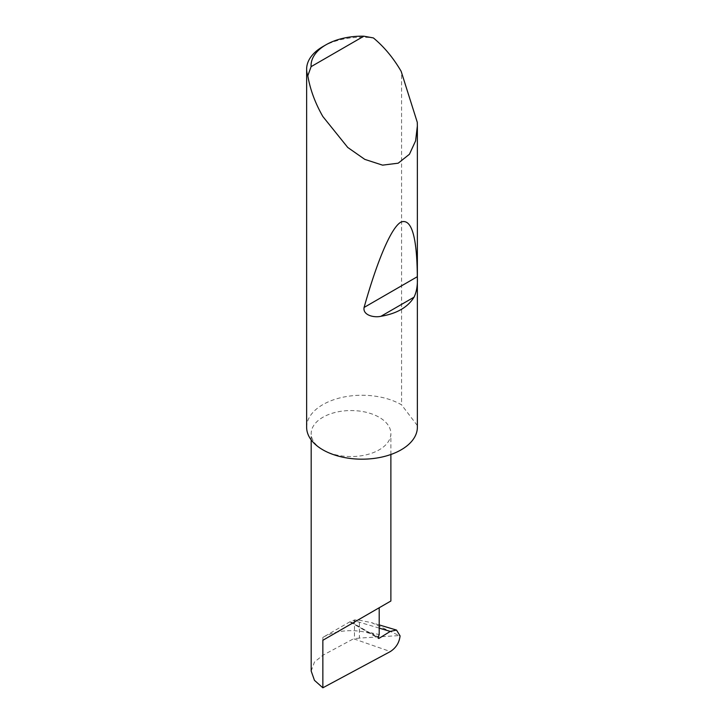 <?xml version="1.0" encoding="UTF-8"?>
<svg xmlns="http://www.w3.org/2000/svg" width="724" height="724" viewBox="0 0 724 724"><rect width="100%" height="100%" fill="white"/><g stroke="black" fill="none" stroke-linecap="round" stroke-linejoin="round"><path stroke-width="0.54" stroke-dasharray="3.62 2.71" d="M322.85 449.821A39.847 23.005 0 0 0 366.281 454.808A39.847 23.005 0 0 0 390.879 433.558A39.847 23.005 0 0 0 379.204 417.286A39.847 23.005 0 0 0 335.782 412.3A39.847 23.005 0 0 0 311.184 433.558A39.847 23.005 0 0 0 322.85 449.821M417.277 122.293L417.277 425.459A55.368 31.965 180 0 1 417.368 427.223M322.85 46.598A55.368 31.965 180 0 1 373.376 37.919M306.632 427.223A55.368 31.965 180 0 1 340.814 397.693A55.368 31.965 180 0 1 401.15 404.616A55.368 31.965 180 0 1 401.567 404.861L401.567 72.038M350 621.735L322.85 637.401A39.847 23.005 0 0 1 336.941 632.152A39.847 23.005 0 0 1 370.616 633.636L350 621.735A1.475 0.851 120 0 0 350.253 622.07A1.475 0.851 120 0 0 351.031 621.979L354.461 619.916L359.394 620.187L371.792 622.721L399.123 635.582L359.394 638.097L359.394 620.187M359.394 638.097L353.574 638.767L390.363 651.546M354.461 619.916L354.461 638.242M400.082 635.889L399.123 635.582M311.184 671.058L314.46 662.053L322.85 655.265L353.574 638.767M370.616 633.636L371.041 632.812L379.204 634.559M417.277 425.459L401.567 404.861M379.204 628.124L353.475 620.468M351.031 621.979L378.127 637.627M371.041 632.812L378.263 636.984M322.85 637.401L322.85 655.265M390.879 454.491L390.879 433.558M379.204 624.921L371.792 622.721M350.253 622.07L378.426 638.342M311.184 439.902L311.184 433.558"/><path stroke-width="1.09" d="M390.272 631.409L396.499 630.07L400.082 635.889C399.313 642.595 396.082 647.817 390.363 651.546L322.85 687.8L322.85 640.288L379.204 607.753C399.675 595.933 388.58 602.341 379.204 607.753L379.204 634.559L378.263 636.984A1.475 0.851 120 0 0 378.426 638.342A1.475 0.851 120 0 0 379.204 638.242L390.272 631.409L379.204 628.124M390.879 454.491L390.879 601.011L322.85 640.288M414.028 297.184C407.856 307.248 396.824 313.619 380.924 316.298C373.991 317.917 362.588 315.193 364.091 307.447C376.589 262.912 390.906 227.408 401.15 221.997C411.576 218.413 416.97 236.648 417.323 276.713C417.775 284.903 416.68 291.727 414.028 297.184L380.924 316.298M311.103 66.644L363.837 36.2L373.376 37.919C384.091 46.789 393.349 57.92 401.15 71.314L417.277 122.293L417.368 125.876L415.594 140.881L409.44 154.257L398.191 163.19L382.553 165.144L364.787 159.37L347.746 147.461L322.85 116.519C315.157 103.061 310.144 89.486 307.818 75.776A55.368 31.965 180 0 1 306.632 69.205A55.368 31.965 180 0 1 322.85 46.598L325.981 44.797A50.933 29.403 0 0 0 311.103 66.644L307.818 75.776M417.368 125.876L417.368 427.223A55.368 31.965 180 0 1 383.186 456.754A55.368 31.965 180 0 1 322.85 449.821A55.368 31.965 180 0 1 306.632 427.223L306.632 69.205M322.85 687.8L314.46 680.334L311.184 671.058L311.184 439.902M363.837 36.2A50.933 29.403 0 0 0 325.981 44.797M378.127 637.627L379.204 638.242M417.323 276.713L364.091 307.447M396.499 630.07L379.204 624.921"/></g></svg>
